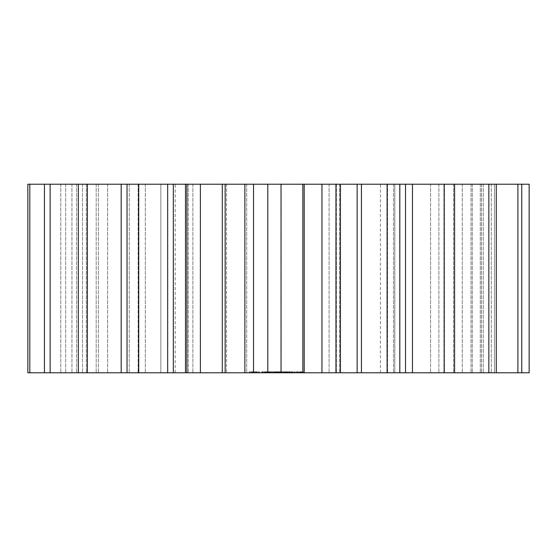 <?xml version="1.0" encoding="UTF-8"?>
<svg xmlns="http://www.w3.org/2000/svg" width="557" height="557" viewBox="0 0 557 557"><rect width="100%" height="100%" fill="white"/><g stroke="black" fill="none" stroke-linecap="round" stroke-linejoin="round"><path stroke-width="0.42" stroke-dasharray="2.79 2.09" d="M529.15 184.214L529.15 372.786L480.28 372.786L521.756 372.786L494.435 372.786L494.435 184.214L529.15 184.214M280.888 184.214L280.888 372.786L280.888 184.214L521.756 184.214L480.28 184.214L521.756 184.214L494.435 184.214L494.435 372.786L480.28 372.786L521.756 372.786L276.537 372.786L280.825 372.786L280.819 371.784L276.537 371.784L281.132 371.784L280.825 372.786M185.502 372.786L185.502 184.214L192.868 184.214L27.85 184.214L60.755 184.214L27.85 184.214L27.85 372.786L246.702 372.786L244.885 372.786L246.702 372.786L244.885 372.786L244.885 184.214L281.055 184.214L281.055 372.786L281.055 184.214M185.502 184.214L246.702 184.214L245.01 184.214L245.01 372.786L281.055 372.786M340.438 184.214L339.575 184.214L339.575 372.786L340.438 372.786L340.438 184.214M226.532 184.214L394.795 184.214L226.532 184.214L226.532 372.786L160.834 372.786L394.795 372.786L226.532 372.786L226.532 184.214M394.795 184.214L380.403 184.214L394.795 184.214L394.795 372.786L380.403 372.786L394.795 372.786L394.795 184.214M160.834 184.214L175.225 184.214L160.834 184.214L160.834 372.786L175.225 372.786L160.834 372.786L160.834 184.214M252.572 372.786L253.449 372.786L252.572 372.786L252.572 371.784L249.362 371.784L253.449 371.784L252.572 371.784L252.572 372.786M254.312 372.786L256.123 372.786L254.312 372.786L254.312 371.784L253.421 371.784L256.123 371.784L254.312 371.784M256.526 372.786L257.174 372.786L256.526 372.786L256.526 371.784L256.123 371.784L257.174 371.784L256.526 371.784L256.526 372.786M258.009 372.786L259.012 372.786L258.009 372.786L258.009 371.784L257.174 371.784L259.012 371.784L258.009 371.784L258.009 372.786M259.256 372.786L259.012 371.784L259.256 372.786M251.527 372.786L250.685 372.786L251.527 372.786L251.527 371.784L251.527 372.786M249.682 372.786L250.685 372.786L249.439 372.786L249.682 371.784L249.682 372.786M249.362 372.786L249.362 371.784M267.075 372.786L265.271 372.786L267.116 372.786L265.633 372.786L267.075 372.786L267.221 371.784L265.271 371.784L267.116 371.784L267.075 372.786M269.33 372.786L267.757 372.786L269.33 372.786L269.33 371.784L268.425 371.784L269.33 371.784L269.351 372.786M271.774 372.786L269.853 372.786L271.774 372.786L271.774 371.784L269.853 371.784L271.774 371.784L271.774 372.786M273.431 372.786L272.366 372.786L273.431 372.786L273.431 371.784L272.366 371.784L273.431 371.784L273.431 372.786M276.133 372.786L273.884 372.786L276.133 372.786L274.232 372.786L276.133 372.786L276.133 371.784L273.884 371.784L276.133 371.784L274.483 371.784L276.133 371.784L276.133 372.786M262.988 372.786L265.766 372.786L262.298 372.786L265.605 372.786L262.988 372.786L262.988 371.784L261.686 371.784L265.766 371.784L262.988 371.784M266.587 372.786L270.242 372.786L266.288 372.786L266.587 371.784L270.242 371.784L266.288 371.784L266.587 372.786M270.563 372.786L270.563 371.784M271.677 372.786L274.733 372.786L271.677 372.786L271.377 371.784L274.733 371.784L271.677 371.784L271.677 372.786M275.054 372.786L271.99 372.786L275.054 372.786L275.054 371.784L275.054 372.786M274.121 372.786L271.99 372.786L274.441 372.786L274.121 371.784L271.99 371.784L274.733 371.784L271.99 371.784L274.441 371.784L274.121 372.786M282.093 372.786L280.157 372.786L282.093 372.786L282.093 371.784L282.093 372.786M283.757 372.786L282.691 372.786L283.757 372.786L283.757 371.784L282.691 371.784L283.757 371.784L283.757 372.786M285.783 372.786L284.244 372.786L285.783 372.786L285.783 371.784L285.121 371.784L285.783 371.784L285.783 372.786M287.99 372.786L286.451 372.786L287.99 372.786L287.99 371.784L287.328 371.784L287.99 371.784L287.99 372.786M290.42 372.786L288.693 372.786L290.42 372.786L290.42 371.784L288.693 371.784L290.42 371.784L290.42 372.786M292.481 372.786L291.109 372.786L292.481 372.786L292.481 371.784L291.109 371.784L292.481 371.784L292.481 372.786M281.132 372.786L281.139 371.784L281.132 372.786M278.639 372.786L276.154 372.786L278.639 372.786L278.639 371.784L276.154 371.784L278.639 371.784M285.755 372.786L282.399 372.786L286.068 372.786L285.755 371.784L282.399 371.784L286.068 371.784L285.755 372.786M285.142 372.786L283.012 372.786L285.456 372.786L285.142 371.784L283.012 371.784L285.456 371.784L285.142 372.786M287.335 372.786L287.335 371.784L286.667 371.784L287.837 371.784L287.064 371.784L287.335 372.786L287.837 372.786L287.064 372.786L287.328 371.784L287.328 372.786M292.314 372.786L289.257 372.786L292.634 372.786L289.57 372.786L292.634 372.786L292.314 371.784L288.958 371.784L292.634 371.784L289.57 371.784L292.314 371.784L292.314 372.786M291.701 372.786L289.57 372.786L292.021 372.786L291.701 371.784L289.57 371.784L292.021 371.784L291.701 372.786L291.701 371.784M288.958 372.786L288.958 371.784L288.958 372.786M294.019 372.786L293.504 372.786L294.019 372.786L294.019 371.784L294.535 371.784L293.664 371.784L294.019 372.786M297.563 372.786L295.76 372.786L297.563 372.786L297.863 371.784L295.76 371.784L297.563 371.784L297.563 372.786M295.454 372.786L295.76 371.784L295.454 372.786M298.719 372.786L298.413 371.784L299.025 371.784L298.719 372.786M299.826 372.786L300.822 372.786L299.826 372.786L299.826 371.784L299.025 371.784L300.822 371.784L299.826 371.784M301.421 372.786L303.224 372.786L301.121 372.786L301.121 371.784L303.224 371.784L301.421 371.784L301.421 372.786L301.421 371.784M303.53 372.786L303.224 371.784L303.53 372.786M483.281 184.214L483.281 372.786L483.281 184.214M480.28 184.214L480.28 372.786L480.28 184.214M491.274 184.214L491.274 372.786L491.274 184.214M521.756 184.214L521.756 372.786M517.899 184.214L517.899 372.786M481.527 184.214L481.527 372.786L481.527 184.214M471.041 184.214L471.041 372.786L471.041 184.214M462.268 184.214L462.268 372.786L462.268 184.214M472.287 184.214L472.287 372.786L472.287 184.214M496.273 184.214L496.273 372.786M488.844 184.214L488.844 372.786M453.516 184.214L453.516 372.786L453.516 184.214M444.465 184.214L444.465 372.786L444.465 184.214M430.582 184.214L430.582 372.786L430.582 184.214M438.874 184.214L438.874 372.786L438.874 184.214M454.589 184.214L454.589 372.786M444.138 184.214L444.138 372.786M412.465 184.214L412.465 372.786M405.531 184.214L405.531 372.786M387.554 184.214L387.554 372.786L387.554 184.214M393.514 184.214L393.514 372.786L393.514 184.214M399.794 184.214L399.794 372.786M387.101 184.214L387.101 372.786M361.437 184.214L361.437 372.786M357.128 184.214L357.128 372.786M336.393 184.214L336.393 372.786L336.393 184.214M339.575 184.214L339.575 372.786M335.955 184.214L335.955 372.786M321.953 184.214L321.953 372.786M304.206 184.214L304.206 372.786M302.841 184.214L302.841 372.786M267.799 184.214L267.799 372.786M253.532 184.214L253.532 372.786M245.01 184.214L245.01 372.786M246.702 184.214L246.702 372.786L246.702 184.214M225.153 184.214L225.153 372.786M222.299 184.214L222.299 372.786M200.388 184.214L200.388 372.786M186.915 184.214L186.915 372.786M188.252 184.214L188.252 372.786L188.252 184.214M192.868 184.214L192.868 372.786L192.868 184.214M173.324 184.214L173.324 372.786M167.657 184.214L167.657 372.786M138.721 184.214L138.721 372.786M127.038 184.214L127.038 372.786M138.136 184.214L138.136 372.786L138.136 184.214M145.328 184.214L145.328 372.786L145.328 184.214M129.252 184.214L129.252 372.786L129.252 184.214M121.182 184.214L121.182 372.786M87.365 184.214L87.365 372.786M78.342 184.214L78.342 372.786M98.38 184.214L98.38 372.786L98.38 184.214M107.619 184.214L107.619 372.786L107.619 184.214M96.187 184.214L96.187 372.786L96.187 184.214M86.328 184.214L86.328 372.786L86.328 184.214M50.137 184.214L50.137 372.786M44.442 184.214L44.442 372.786M71.937 184.214L71.937 372.786L71.937 184.214M82.533 184.214L82.533 372.786L82.533 184.214M76.601 184.214L76.601 372.786L76.601 184.214M65.677 184.214L65.677 372.786L65.677 184.214M29.799 184.214L29.799 372.786M60.755 184.214L60.755 372.786L60.755 184.214M329.103 184.214L329.103 372.786L329.103 184.214M252.168 372.786L252.168 371.784L252.168 372.786M253.421 372.786L253.421 371.784L253.449 372.786M250.685 372.786L250.685 371.784L250.685 372.786M255.224 372.786L255.224 371.784M256.123 372.786L256.123 371.784L256.123 372.786M249.439 372.786L249.439 371.784L249.439 372.786M257.174 372.786L257.174 371.784L257.174 372.786M259.012 372.786L259.012 371.784L259.012 372.786M259.339 372.786L259.339 371.784M256.812 372.786L254.347 372.786L254.347 371.784L256.812 371.784L251.882 371.784L254.347 371.784L254.347 372.786L255.308 372.786L255.308 371.784L255.308 372.786L256.088 372.786L256.088 371.784L256.088 372.786L256.617 372.786L256.617 371.784L256.812 372.786L256.812 371.784M255.245 372.786L255.245 371.784M267.221 372.786L267.221 371.784M266.002 372.786L266.002 371.784M265.633 372.786L265.633 371.784L265.605 372.786M265.271 372.786L265.271 371.784L266.232 371.784L265.285 371.784L265.271 372.786L265.285 371.784M265.292 372.786L265.292 371.784M267.116 372.786L267.116 371.784L267.116 372.786M266.866 372.786L266.866 371.784M269.407 372.786L269.407 371.784M267.757 372.786L267.757 371.784L267.757 372.786M269.059 372.786L268.091 372.786L268.091 371.784L269.059 371.784L268.091 371.784L268.091 372.786L268.091 371.784L268.091 372.786L268.704 372.786L268.732 371.784L269.059 372.786L269.059 371.784M271.461 372.786L271.461 371.784L271.461 372.786M271.363 372.786L271.377 371.784M270.166 372.786L270.166 371.784L270.166 372.786M270.368 372.786L270.368 371.784M269.853 372.786L269.853 371.784L269.853 372.786M272.366 372.786L272.366 371.784L272.366 372.786M275.123 372.786L275.123 371.784L275.123 372.786M275.806 372.786L275.806 371.784L275.806 372.786M273.884 372.786L273.884 371.784M274.232 372.786L274.232 371.784M276.105 372.786L276.105 371.784M261.686 372.786L261.686 371.784L261.686 372.786M265.153 372.786L265.153 371.784L265.153 372.786M264.359 372.786L264.359 371.784M265.494 372.786L265.494 371.784M264.317 372.786L264.317 371.784M263.259 372.786L263.259 371.784M265.188 372.786L265.188 371.784M262.263 372.786L262.263 371.784M264.206 372.786L264.206 371.784M261.846 372.786L261.846 371.784M263.141 372.786L263.141 371.784M261.957 372.786L261.957 371.784M262.298 372.786L262.298 371.784L262.298 372.786M263.078 372.786L263.078 371.784M264.498 372.786L264.498 371.784M265.766 372.786L265.766 371.784L265.766 372.786M268.119 372.786L268.119 371.784L268.119 372.786M266.288 372.786L266.288 371.784M268.425 372.786L268.425 371.784L268.425 372.786M270.242 372.786L270.242 371.784L270.242 372.786M274.733 372.786L274.733 371.784L274.733 372.786M271.99 372.786L271.99 371.784L271.99 372.786M274.441 372.786L274.441 371.784M279.336 372.786L279.336 371.784M279.663 372.786L279.663 371.784M278.806 372.786L278.806 371.784M279.008 372.786L279.008 371.784M278.277 372.786L278.277 371.784M277.936 372.786L277.936 371.784M278.096 372.786L278.096 371.784M277.414 372.786L277.414 371.784M277.574 372.786L277.574 371.784M276.885 372.786L276.885 371.784M277.205 372.786L277.205 371.784M276.537 372.786L276.537 371.784M281.758 372.786L281.758 371.784L280.498 371.784L281.758 371.784L281.758 372.786M280.498 372.786L280.157 371.784L280.498 372.786M280.157 372.786L280.157 371.784L280.157 372.786M282.691 372.786L282.691 371.784M285.992 372.786L285.992 371.784M284.46 371.784L285.121 371.784L284.244 371.784L284.46 372.786L284.453 371.784M284.244 372.786L284.244 371.784M288.206 372.786L288.206 371.784M286.451 372.786L286.451 371.784M288.693 372.786L288.693 371.784L288.693 372.786M289.278 372.786L289.278 371.784M288.916 372.786L288.916 371.784M290.134 372.786L290.134 371.784M291.965 372.786L291.965 371.784L291.965 372.786M291.109 372.786L291.109 371.784L291.109 372.786M291.638 372.786L291.638 371.784L291.638 372.786M280.561 372.786L280.561 371.784M276.732 372.786L276.732 371.784M276.474 372.786L276.474 371.784M276.154 372.786L276.154 371.784L276.154 372.786M280.519 372.786L280.519 371.784L280.519 372.786M276.46 372.786L276.46 371.784M276.766 372.786L276.766 371.784L276.766 372.786M278.904 372.786L278.904 371.784M278.375 372.786L278.375 371.784M286.068 372.786L286.068 371.784M282.399 372.786L282.399 371.784L282.399 372.786M283.012 372.786L283.012 371.784L283.012 372.786M282.705 372.786L282.705 371.784M285.456 372.786L285.456 371.784M287.029 372.786L287.029 371.784L287.029 372.786M287.642 372.786L287.642 371.784L287.642 372.786M289.257 372.786L289.257 371.784L289.264 372.786M292.634 372.786L292.634 371.784L292.634 372.786M289.57 372.786L289.57 371.784L289.57 372.786M292.021 372.786L292.021 371.784M294.375 372.786L294.375 371.784L294.375 372.786M293.664 372.786L293.504 371.784L293.664 372.786M294.535 372.786L294.535 371.784M293.504 372.786L293.504 371.784M297.863 372.786L297.863 371.784L297.863 372.786M295.76 372.786L295.76 371.784L295.76 372.786M298.413 372.786L298.413 371.784L298.413 372.786M299.025 372.786L299.025 371.784L299.025 372.786M300.244 372.786L300.244 371.784M300.822 372.786L300.822 371.784M300 372.786L300 371.784M300.369 372.786L300.369 371.784M301.121 372.786L301.121 371.784L301.121 372.786M303.224 372.786L303.224 371.784L303.224 372.786M302.917 372.786L302.917 371.784L301.734 371.784L302.917 371.784L302.917 372.786L302.917 371.784L302.917 372.786L301.734 372.786L301.734 371.784L301.734 372.786L301.734 371.784L301.734 372.786L302.917 372.786M301.428 372.786L301.428 371.784M285.546 371.784L285.386 372.786L285.546 371.784M285.121 371.784L284.69 371.784L285.121 371.784L285.386 372.786L284.69 372.786L285.121 372.786L285.121 371.784M284.606 371.784L284.69 372.786L284.606 371.784M285.65 371.784L285.63 372.786M286.897 371.784L287.057 372.786L286.897 371.784M286.799 371.784L286.799 372.786M287.858 371.784L287.858 372.786M296.066 371.784L297.25 371.784L296.066 371.784L296.066 372.786L297.25 372.786L297.25 371.784L297.25 372.786L296.066 372.786L296.066 371.784M254.347 372.786L253.386 372.786L254.347 372.786L254.347 371.784M251.882 372.786L253.386 372.786L253.386 371.784L253.386 372.786L252.606 372.786L252.606 371.784L252.606 372.786L252.077 372.786L252.077 371.784L251.882 372.786L251.882 371.784M266.65 372.786L266.65 371.784M267.151 372.786L267.151 371.784M266.309 372.786L266.309 371.784M266.956 372.786L266.956 371.784M266.643 372.786L266.643 371.784M265.717 372.786L265.738 371.784M266.204 372.786L266.204 371.784L266.211 372.786M265.8 372.786L265.8 371.784M266.232 372.786L266.26 371.784M266.712 372.786L266.712 371.784L266.692 372.786M266.719 372.786L266.719 371.784M266.789 372.786L266.789 371.784M265.55 372.786L265.55 371.784M266.538 372.786L266.538 371.784M265.445 372.786L265.445 371.784M265.947 372.786L265.947 371.784M269.108 372.786L269.108 371.784M268.829 372.786L268.829 371.784M269.184 372.786L269.184 371.784M268.878 372.786L268.878 371.784L268.878 372.786M275.68 372.786L275.68 371.784M275.207 372.786L275.207 371.784M274.664 372.786L274.664 371.784M274.246 372.786L274.246 371.784L274.239 372.786M275.52 372.786L275.52 371.784M273.981 372.786L273.981 371.784M274.49 372.786L274.49 371.784L274.483 372.786M275.645 372.786L275.645 371.784M275.151 372.786L275.151 371.784M275.485 372.786L275.485 371.784M275.75 372.786L275.75 371.784M275.952 372.786L275.952 371.784M286.667 372.786L286.667 371.784L286.667 372.786M291.645 372.786L291.645 371.784M291.527 372.786L291.527 371.784M291.339 372.786L291.339 371.784M269.017 372.786L269.017 371.784L269.024 372.786M268.913 372.786L268.913 371.784M268.704 372.786L268.704 371.784M268.377 372.786L268.377 371.784M268.69 372.786L268.69 371.784M285.386 372.786L285.386 371.784L285.386 372.786M284.85 372.786L284.85 371.784M284.69 372.786L284.69 371.784L284.69 372.786M284.613 372.786L284.613 371.784M284.857 372.786L284.857 371.784M287.753 372.786L287.753 371.784L287.753 372.786M287.837 372.786L287.837 371.784L287.837 372.786M287.593 372.786L287.593 371.784L287.593 372.786M287.057 372.786L287.057 371.784L287.064 372.786M286.82 372.786L286.82 371.784L286.82 372.786M399.822 372.786L399.822 184.214M175.225 372.786L175.225 184.214M380.403 372.786L380.403 184.214"/><path stroke-width="0.84" d="M399.822 372.786L399.822 184.214L529.15 184.214L529.15 372.786L340.438 372.786L340.438 184.214L357.128 184.214L357.128 372.786M399.822 184.214L357.128 184.214M339.575 184.214L280.888 184.214M281.055 184.214L281.055 372.786L281.055 184.214L245.01 184.214M225.153 184.214L225.153 372.786L244.885 372.786L244.885 184.214L27.85 184.214L27.85 372.786L185.502 372.786L185.502 184.214M339.575 372.786L280.825 372.786M281.055 372.786L245.01 372.786M225.153 372.786L185.502 372.786M521.756 184.214L521.756 372.786M517.899 184.214L517.899 372.786M496.273 184.214L496.273 372.786M488.844 184.214L488.844 372.786M454.589 184.214L454.589 372.786M444.138 184.214L444.138 372.786M412.465 184.214L412.465 372.786M405.531 184.214L405.531 372.786M399.794 184.214L399.794 372.786M387.101 184.214L387.101 372.786M361.437 184.214L361.437 372.786M335.955 184.214L335.955 372.786M321.953 184.214L321.953 372.786M304.206 184.214L304.206 372.786M302.841 184.214L302.841 372.786M267.799 184.214L267.799 372.786M253.532 184.214L253.532 372.786M222.299 184.214L222.299 372.786M200.388 184.214L200.388 372.786M186.915 184.214L186.915 372.786M173.324 184.214L173.324 372.786M167.657 184.214L167.657 372.786M138.721 184.214L138.721 372.786M127.038 184.214L127.038 372.786M121.182 184.214L121.182 372.786M87.365 184.214L87.365 372.786M78.342 184.214L78.342 372.786M50.137 184.214L50.137 372.786M44.442 184.214L44.442 372.786M29.799 184.214L29.799 372.786"/></g></svg>
